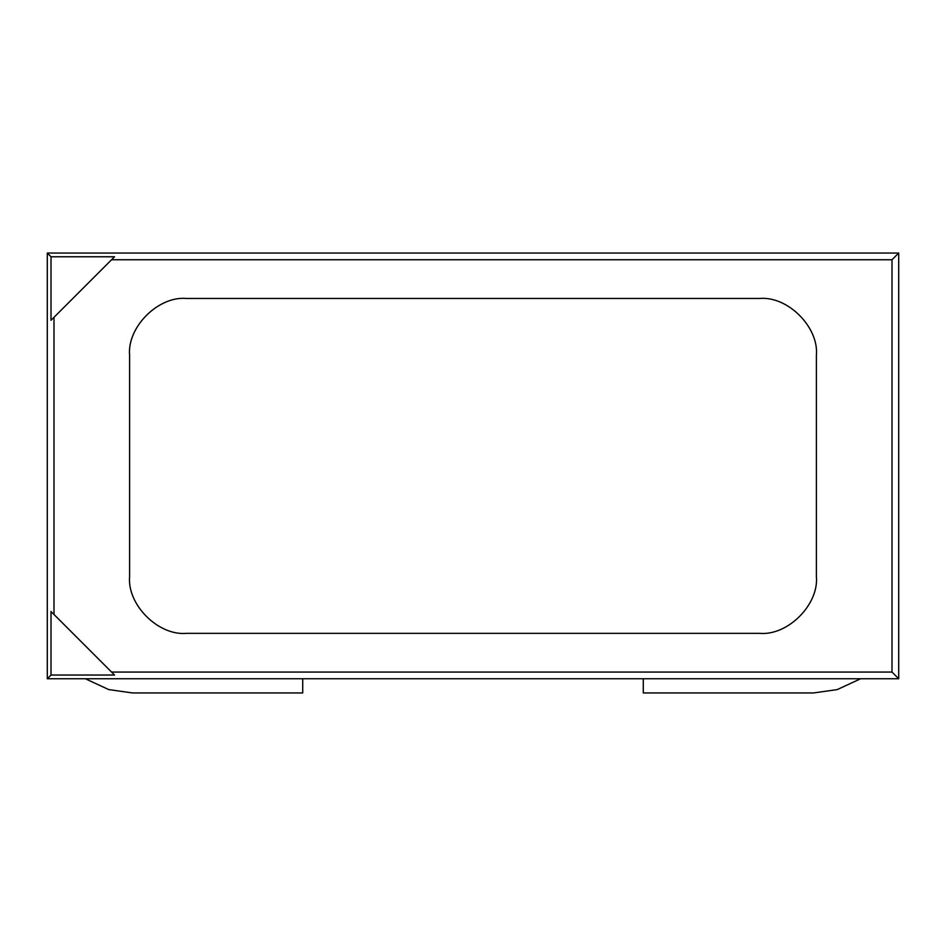 <?xml version="1.0" encoding="UTF-8"?>
<svg xmlns="http://www.w3.org/2000/svg" width="946" height="946" viewBox="0 0 946 946"><rect width="100%" height="100%" fill="white"/><g stroke="black" fill="none" stroke-linecap="round" stroke-linejoin="round"><path stroke-width="1.42" d="M47.3 678.755L47.3 253.055L898.7 253.055L898.7 678.755L47.3 678.755L51.013 675.042L51.013 611.518L111.557 672.062L892.007 672.062L892.007 259.748L111.557 259.748L53.993 317.312L53.993 614.498L53.993 317.312L51.013 320.292L51.013 256.768L47.3 253.055L47.3 678.755L898.7 678.755L892.007 672.062L111.557 672.062L114.537 675.042L51.013 675.042L47.3 678.755L898.7 678.755L898.7 253.055L47.3 253.055L51.013 256.768L114.537 256.768L111.557 259.748L892.007 259.748L898.7 253.055L892.007 259.748L892.007 672.062L898.7 678.755L898.7 253.055L47.3 253.055L898.7 253.055L898.7 678.755L47.3 678.755L47.3 253.055L47.3 678.755M129.602 576.587L129.602 355.223C127.06 327.139 158.278 295.921 186.362 298.463L759.638 298.463C787.722 295.921 818.94 327.139 816.398 355.223L816.398 576.587C818.94 604.671 787.722 635.889 759.638 633.347L186.362 633.347C158.278 635.889 127.06 604.671 129.602 576.587C127.06 604.671 158.278 635.889 186.362 633.347L759.638 633.347C787.722 635.889 818.94 604.671 816.398 576.587L816.398 355.223C818.94 327.139 787.722 295.921 759.638 298.463L186.362 298.463C158.278 295.921 127.06 327.139 129.602 355.223L129.602 576.587L129.602 355.223C127.06 327.139 158.278 295.921 186.362 298.463L759.638 298.463C787.722 295.921 818.94 327.139 816.398 355.223L816.398 576.587C818.94 604.671 787.722 635.889 759.638 633.347L186.362 633.347C158.278 635.889 127.06 604.671 129.602 576.587C127.06 604.671 158.278 635.889 186.362 633.347L759.638 633.347C787.722 635.889 818.94 604.671 816.398 576.587L816.398 355.223C818.94 327.139 787.722 295.921 759.638 298.463L186.362 298.463C158.278 295.921 127.06 327.139 129.602 355.223L129.602 576.587M51.013 611.518L51.013 675.042L114.537 675.042L51.013 611.518M114.537 256.768L51.013 256.768L51.013 320.292L114.537 256.768M85.377 678.755L108.755 689.587L132.44 692.945L302.72 692.945L302.72 678.755L302.72 692.945L132.44 692.945L108.755 689.587L85.377 678.755M643.28 678.755L643.28 692.945L813.56 692.945L837.245 689.587L860.624 678.755L837.245 689.587L813.56 692.945L643.28 692.945L643.28 678.755"/></g></svg>

